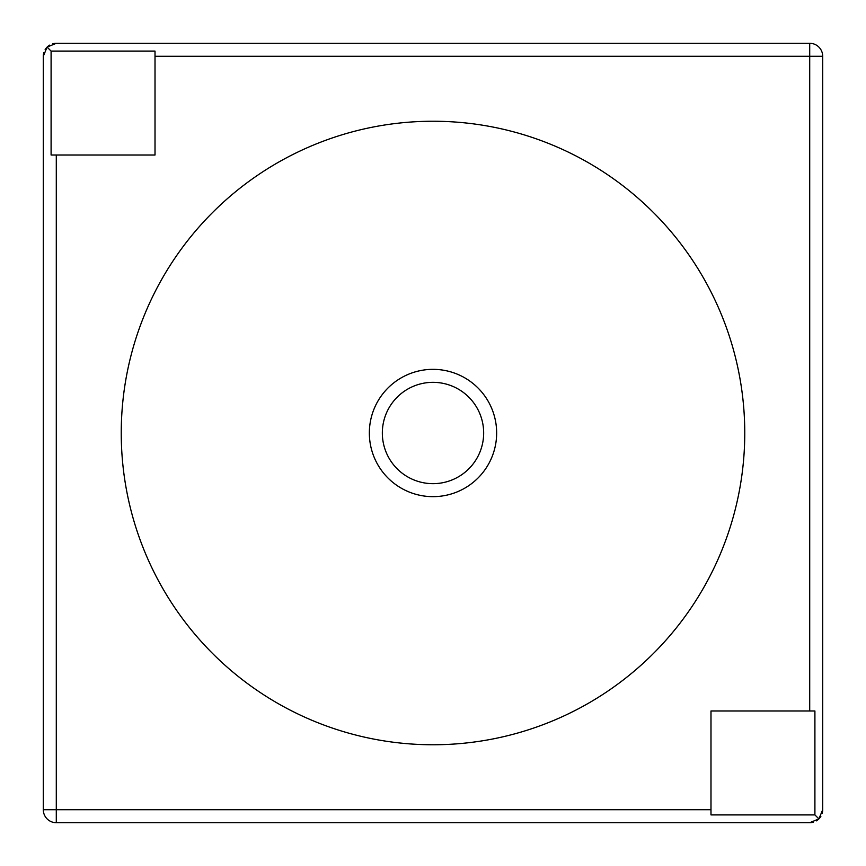 <?xml version="1.0" encoding="UTF-8"?>
<svg xmlns="http://www.w3.org/2000/svg" width="866" height="866" viewBox="0 0 866 866"><rect width="100%" height="100%" fill="white"/><g stroke="black" fill="none" stroke-linecap="round" stroke-linejoin="round"><path stroke-width="1.3" d="M820.871 816.357A12.99 12.99 0 0 1 818.9 818.9L822.7 809.71A12.99 12.99 0 0 1 822.202 813.282M814.906 814.906L814.906 710.986L710.986 710.986L710.986 814.906L814.906 814.906L818.9 818.9A12.99 12.99 0 0 1 816.367 820.871M813.293 822.191A12.99 12.99 0 0 1 809.71 822.7L818.9 818.9M43.798 52.718A12.99 12.99 0 0 0 43.3 56.29L43.3 809.71A12.99 12.99 0 0 0 56.29 822.7A12.99 12.99 0 0 1 43.3 809.71A12.99 12.99 0 0 0 56.29 822.7L809.71 822.7M45.129 49.643A12.99 12.99 0 0 1 49.633 45.129M52.707 43.809A12.99 12.99 0 0 1 56.29 43.3L47.1 47.1L51.094 51.094L51.094 155.014L155.014 155.014L155.014 51.094L51.094 51.094M43.3 56.29L47.1 47.1M822.7 809.71L822.7 56.29A12.99 12.99 0 0 0 809.71 43.3L56.29 43.3M809.71 710.986L809.71 56.29L822.7 56.29M433 121.24A311.76 311.76 0 0 0 121.24 433A311.76 311.76 0 0 0 433 744.76A311.76 311.76 0 0 0 744.76 433A311.76 311.76 0 0 0 433 121.24M433 369.349A63.651 63.651 0 0 0 369.349 433A63.651 63.651 0 0 0 433 496.651A63.651 63.651 0 0 0 496.651 433A63.651 63.651 0 0 0 433 369.349M433 382.339A50.661 50.661 0 0 0 382.339 433A50.661 50.661 0 0 0 433 483.661A50.661 50.661 0 0 0 483.661 433A50.661 50.661 0 0 0 433 382.339M56.29 822.7L56.29 809.71L43.3 809.71M809.71 43.3L809.71 56.29L155.014 56.29M56.29 155.014L56.29 809.71L710.986 809.71"/></g></svg>
